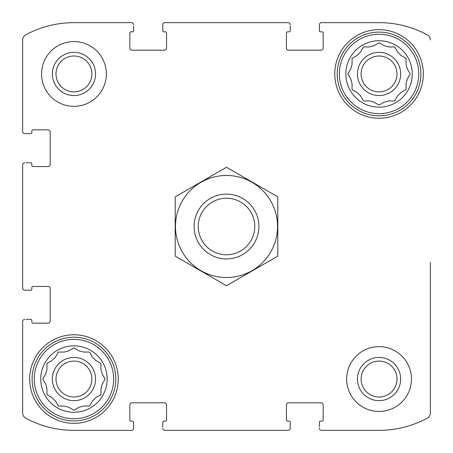 <?xml version="1.0" encoding="UTF-8"?>
<svg xmlns="http://www.w3.org/2000/svg" width="453" height="453" viewBox="0 0 453 453"><rect width="100%" height="100%" fill="white"/><g stroke="black" fill="none" stroke-linecap="round" stroke-linejoin="round"><path stroke-width="0.68" d="M410.005 74.337L407.179 79.23A28.618 28.618 0 0 1 406.052 83.443L406.052 89.541L400.769 92.588A28.618 28.618 0 0 1 397.689 95.668L394.637 100.951L388.544 100.951A28.618 28.618 0 0 1 384.331 102.078L379.048 105.124L373.77 102.078A28.618 28.618 0 0 1 369.557 100.951L363.459 100.951L360.412 95.668A28.618 28.618 0 0 1 357.332 92.588L352.049 89.541L352.049 83.443A28.618 28.618 0 0 1 350.922 79.23L347.876 73.952L350.922 68.669A28.618 28.618 0 0 1 352.049 64.456L352.049 58.363L352.049 64.456M397.689 52.231L394.637 46.948L397.689 52.231A28.618 28.618 0 0 1 400.769 55.311L406.052 58.363L406.052 64.456A28.618 28.618 0 0 1 407.179 68.669L410.225 73.952M357.332 55.311L352.049 58.363L357.332 55.311A28.618 28.618 0 0 1 360.412 52.231L363.459 46.948L369.557 46.948A28.618 28.618 0 0 1 373.77 45.821L379.048 42.775L384.331 45.821A28.618 28.618 0 0 1 388.544 46.948L394.637 46.948M45.821 373.77A28.618 28.618 0 0 1 46.948 369.557L46.948 363.459L52.231 360.412A28.618 28.618 0 0 1 55.311 357.332L58.363 352.049L64.456 352.049A28.618 28.618 0 0 1 68.669 350.922L73.952 347.876L79.23 350.922A28.618 28.618 0 0 1 83.443 352.049L89.541 352.049L92.588 357.332A28.618 28.618 0 0 1 95.668 360.412L100.951 363.459L100.951 369.557A28.618 28.618 0 0 1 102.078 373.77L105.124 379.048L102.078 384.331A28.618 28.618 0 0 1 100.951 388.544L100.951 394.637L95.668 397.689A28.618 28.618 0 0 1 92.588 400.769L89.541 406.052L83.443 406.052A28.618 28.618 0 0 1 79.23 407.179L73.952 410.225L68.669 407.179A28.618 28.618 0 0 1 64.456 406.052L58.363 406.052L55.311 400.769A28.618 28.618 0 0 1 52.231 397.689L46.948 394.637L46.948 388.544A28.618 28.618 0 0 1 45.821 384.331L42.775 379.048L45.821 373.77M56.002 73.952A17.944 17.944 0 0 1 73.952 56.002A17.944 17.944 0 0 1 91.897 73.952A17.944 17.944 0 0 1 73.952 91.897A17.944 17.944 0 0 1 56.002 73.952A17.944 17.944 0 0 1 73.952 56.002A17.944 17.944 0 0 1 91.897 73.952M361.103 379.048A17.944 17.944 0 0 1 379.048 361.103A17.944 17.944 0 0 1 396.998 379.048A17.944 17.944 0 0 1 379.048 396.998A17.944 17.944 0 0 1 361.103 379.048M22.65 288.063L22.65 164.937L22.65 288.063A2.157 2.157 0 0 0 24.807 290.22L30.747 290.22A1.082 1.082 0 0 0 31.829 289.139L31.829 287.519A1.082 1.082 0 0 1 32.91 286.438L48.029 286.438A2.157 2.157 0 0 1 50.192 288.601L50.192 321.001A2.157 2.157 0 0 1 48.029 323.159L32.91 323.159A1.082 1.082 0 0 1 31.829 322.077L31.829 320.458A1.082 1.082 0 0 0 30.747 319.382L26.161 319.382M22.65 412.96L22.65 321.539L22.65 412.96A5.94 5.94 0 0 0 25.77 418.187A101.517 101.517 0 0 0 73.952 430.35L131.461 430.35L73.952 430.35M288.063 430.35L164.937 430.35L288.063 430.35A2.157 2.157 0 0 0 290.22 428.193L290.22 422.253A1.082 1.082 0 0 0 289.139 421.171L287.519 421.171A1.082 1.082 0 0 1 286.438 420.09L286.438 404.971A2.157 2.157 0 0 1 288.601 402.808L321.001 402.808A2.157 2.157 0 0 1 323.159 404.971L323.159 420.09A1.082 1.082 0 0 1 322.077 421.171L320.458 421.171A1.082 1.082 0 0 0 319.382 422.253L319.382 426.839M379.048 430.35L321.539 430.35L379.048 430.35A101.517 101.517 0 0 0 427.23 418.187A5.94 5.94 0 0 0 430.35 412.96L430.35 262.332M430.35 314.863L430.35 412.96M321.539 22.65L379.048 22.65L321.539 22.65A2.157 2.157 0 0 0 319.382 24.807L319.382 30.747A1.082 1.082 0 0 0 320.458 31.829L322.077 31.829A1.082 1.082 0 0 1 323.159 32.91L323.159 48.029A2.157 2.157 0 0 1 321.001 50.192L288.601 50.192A2.157 2.157 0 0 1 286.438 48.029L286.438 32.91A1.082 1.082 0 0 1 287.519 31.829L289.139 31.829A1.082 1.082 0 0 0 290.22 30.747L290.22 26.161M164.937 22.65L288.063 22.65L164.937 22.65A2.157 2.157 0 0 0 162.78 24.807L162.78 30.747A1.082 1.082 0 0 0 163.861 31.829L165.481 31.829A1.082 1.082 0 0 1 166.562 32.91L166.562 48.029A2.157 2.157 0 0 1 164.399 50.192L131.999 50.192A2.157 2.157 0 0 1 129.841 48.029L129.841 32.91A1.082 1.082 0 0 1 130.923 31.829L132.542 31.829A1.082 1.082 0 0 0 133.618 30.747L133.618 26.161M73.952 22.65L131.461 22.65L73.952 22.65A101.517 101.517 0 0 0 25.77 34.813A5.94 5.94 0 0 0 22.65 40.04L22.65 131.461L22.65 40.04M26.161 290.22L24.807 290.22M24.807 319.382A2.157 2.157 0 0 0 22.65 321.539M131.461 430.35A2.157 2.157 0 0 0 133.618 428.193L133.618 422.253A1.082 1.082 0 0 0 132.542 421.171L130.923 421.171A1.082 1.082 0 0 1 129.841 420.09L129.841 404.971A2.157 2.157 0 0 1 131.999 402.808L164.399 402.808A2.157 2.157 0 0 1 166.562 404.971L166.562 420.09A1.082 1.082 0 0 1 165.481 421.171L163.861 421.171A1.082 1.082 0 0 0 162.78 422.253L162.78 426.839M133.618 426.839L133.618 428.193M162.78 428.193A2.157 2.157 0 0 0 164.937 430.35M290.22 426.839L290.22 428.193M319.382 428.193A2.157 2.157 0 0 0 321.539 430.35M430.35 40.04A5.94 5.94 0 0 0 427.23 34.813A101.517 101.517 0 0 0 379.048 22.65M319.382 26.161L319.382 24.807M290.22 24.807A2.157 2.157 0 0 0 288.063 22.65M162.78 26.161L162.78 24.807M133.618 24.807A2.157 2.157 0 0 0 131.461 22.65M22.65 131.461A2.157 2.157 0 0 0 24.807 133.618L30.747 133.618A1.082 1.082 0 0 0 31.829 132.542L31.829 130.923A1.082 1.082 0 0 1 32.91 129.841L48.029 129.841A2.157 2.157 0 0 1 50.192 131.999L50.192 164.399A2.157 2.157 0 0 1 48.029 166.562L32.91 166.562A1.082 1.082 0 0 1 31.829 165.481L31.829 163.861A1.082 1.082 0 0 0 30.747 162.78L26.161 162.78M26.161 133.618L24.807 133.618M24.807 162.78A2.157 2.157 0 0 0 22.65 164.937M106.347 73.952A32.401 32.401 0 0 0 73.952 41.551A32.401 32.401 0 0 0 41.551 73.952A32.401 32.401 0 0 0 73.952 106.347A32.401 32.401 0 0 0 106.347 73.952M411.449 379.048A32.401 32.401 0 0 0 379.048 346.653A32.401 32.401 0 0 0 346.653 379.048A32.401 32.401 0 0 0 379.048 411.449A32.401 32.401 0 0 0 411.449 379.048M29.672 379.048A44.281 44.281 0 0 1 96.093 340.701A44.281 44.281 0 0 1 96.093 417.4A44.281 44.281 0 0 1 29.672 379.048M334.773 73.952A44.281 44.281 0 0 1 401.188 35.6A44.281 44.281 0 0 1 401.188 112.299A44.281 44.281 0 0 1 334.773 73.952M345.837 73.952A33.211 33.211 0 0 1 395.656 45.187A33.211 33.211 0 0 1 395.656 102.712A33.211 33.211 0 0 1 345.837 73.952M339.359 73.952A39.688 39.688 0 0 1 398.895 39.575A39.688 39.688 0 0 1 398.895 108.324A39.688 39.688 0 0 1 339.359 73.952M357.451 73.952A21.602 21.602 0 0 1 389.852 55.243A21.602 21.602 0 0 1 389.852 92.655A21.602 21.602 0 0 1 357.451 73.952M363.459 46.948L363.238 47.333M352.049 89.541L352.434 89.762M363.459 100.951L369.557 100.951M379.048 105.124L379.433 104.903M406.052 58.363L405.667 58.137M361.103 73.952A17.944 17.944 0 0 1 388.023 58.409A17.944 17.944 0 0 1 388.023 89.49A17.944 17.944 0 0 1 361.103 73.952M337.202 73.952A41.852 41.852 0 0 1 399.976 37.707A41.852 41.852 0 0 1 399.976 110.192A41.852 41.852 0 0 1 337.202 73.952M40.742 379.048A33.211 33.211 0 0 1 90.555 350.288A33.211 33.211 0 0 1 90.555 407.813A33.211 33.211 0 0 1 40.742 379.048M34.258 379.048A39.688 39.688 0 0 1 93.794 344.676A39.688 39.688 0 0 1 93.794 413.425A39.688 39.688 0 0 1 34.258 379.048M52.35 379.048A21.602 21.602 0 0 1 84.751 360.345A21.602 21.602 0 0 1 84.751 397.757A21.602 21.602 0 0 1 52.35 379.048M74.337 348.097L73.952 347.876M52.231 360.412L46.948 363.459M55.311 400.769L58.363 406.052M95.668 397.689L100.951 394.637M89.762 352.434L89.541 352.049M56.002 379.048A17.944 17.944 0 0 1 82.922 363.51A17.944 17.944 0 0 1 82.922 394.591A17.944 17.944 0 0 1 56.002 379.048M32.101 379.048A41.852 41.852 0 0 1 94.875 342.808A41.852 41.852 0 0 1 94.875 415.293A41.852 41.852 0 0 1 32.101 379.048M379.048 357.451A21.602 21.602 0 0 1 397.757 389.852A21.602 21.602 0 0 1 360.345 389.852A21.602 21.602 0 0 1 379.048 357.451M73.952 52.35A21.602 21.602 0 0 1 92.655 84.751A21.602 21.602 0 0 1 55.243 84.751A21.602 21.602 0 0 1 73.952 52.35M254.756 226.5A28.256 28.256 0 0 1 212.372 250.973A28.256 28.256 0 0 1 212.372 202.027A28.256 28.256 0 0 1 254.756 226.5M258.901 226.5A32.401 32.401 0 0 1 210.3 254.558A32.401 32.401 0 0 1 210.3 198.442A32.401 32.401 0 0 1 258.901 226.5M226.5 175.47A51.03 51.03 0 0 1 270.696 252.015A51.03 51.03 0 0 1 182.304 252.015A51.03 51.03 0 0 1 226.5 175.47M277.802 256.121L277.802 196.879L226.5 167.265L175.198 196.879L175.198 256.121L226.5 285.735L277.802 256.121"/></g></svg>
